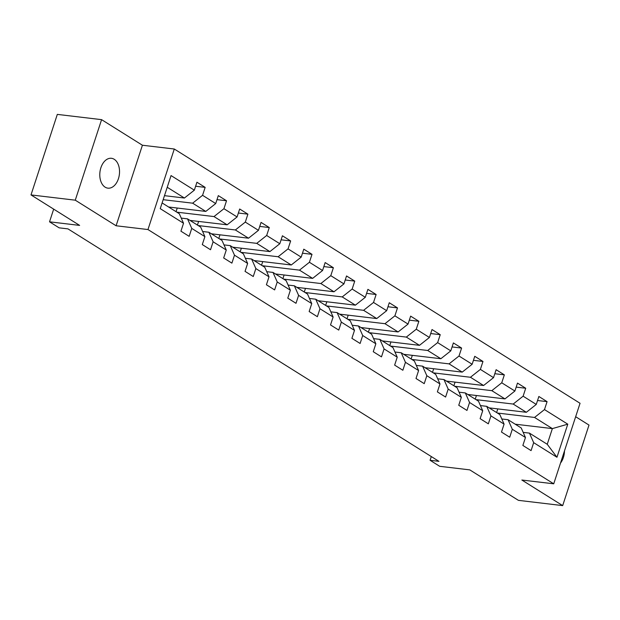 <?xml version="1.0" encoding="UTF-8"?>
<svg xmlns="http://www.w3.org/2000/svg" width="620" height="620" viewBox="0 0 620 620"><rect width="100%" height="100%" fill="white"/><g stroke="black" fill="none" stroke-linecap="round" stroke-linejoin="round"><path stroke-width="0.93" d="M105.113 187.155A15.035 9.788 96.8 0 0 107.888 188.155A15.035 9.788 96.8 0 0 119.009 176.584A15.035 9.788 96.8 0 0 114.212 159.293A15.035 9.788 96.8 0 0 111.437 158.294A15.035 9.788 96.8 0 0 100.316 169.857A15.035 9.788 96.8 0 0 105.113 187.155M560.519 463.047A15.035 9.788 96.8 0 0 564.479 450.918M101.587 119.652L57.319 114.39L31 194.92L75.268 200.183L116.095 225.765L147.963 229.547L174.29 149.017L142.414 145.235L101.587 119.652L75.268 200.183M147.963 229.547L553.73 483.809L580.049 403.279L174.29 149.017M553.73 483.809L521.854 480.027L562.681 505.61L589 425.08L575.662 416.718M562.681 505.61L518.413 500.348L469.782 469.875L439.673 466.302L430.086 460.288L438.937 461.342L67.975 228.881L59.117 227.835L49.53 221.821L79.631 225.401L31 194.92M162.107 202.934L179.288 213.706L183.528 223.246L180.931 231.19L189.154 236.344L191.75 228.4L204.902 236.638L202.298 244.582L210.521 249.736L213.117 241.792L226.269 250.031L223.673 257.974L231.896 263.128L234.492 255.184L247.636 263.423L245.04 271.366L253.262 276.52L255.858 268.576L269.01 276.815L266.414 284.758L274.629 289.912L277.233 281.968L290.377 290.207L287.781 298.15L296.004 303.304L298.6 295.36L311.752 303.599L309.155 311.542L317.37 316.696L319.966 308.745L333.118 316.99L330.522 324.934L338.745 330.08L341.341 322.137L354.493 330.382L351.897 338.326L360.112 343.472L362.708 335.529L375.86 343.774L373.263 351.718L381.486 356.864L384.082 348.921L397.234 357.167L394.638 365.11L402.853 370.256L405.449 362.312L418.601 370.551L416.005 378.495L424.227 383.648L426.824 375.704L439.975 383.943L437.379 391.887L445.594 397.04L448.19 389.096L461.342 397.335L458.746 405.279L466.969 410.432L469.565 402.489L482.716 410.727L480.12 418.671L488.335 423.824L490.932 415.881L504.083 424.119L501.487 432.062L509.71 437.216L512.306 429.272L525.458 437.511L522.861 445.454L531.077 450.608L533.673 442.664L556.962 457.258L567.773 424.173L552.366 428.606L534.556 417.446L497.38 413.029M183.528 223.246L160.239 208.653L171.05 175.576L194.339 190.169L196.935 182.226L205.158 187.372L195.625 186.24M567.773 424.173L544.484 409.58L547.08 401.636L538.865 396.482L536.269 404.426L523.117 396.188L525.714 388.244L517.491 383.09L514.894 391.034L501.743 382.796L504.347 374.852L496.124 369.698L493.528 377.642L480.376 369.404L482.972 361.46L474.75 356.306L472.153 364.258L459.009 356.012L461.606 348.068L453.383 342.922L450.786 350.866L437.635 342.62L440.231 334.676L432.016 329.53L429.412 337.474L416.268 329.228L418.864 321.284L410.642 316.138L408.045 324.082L394.894 315.836L397.49 307.892L389.275 302.746L386.678 310.69L373.527 302.452L376.123 294.5L367.9 289.354L365.304 297.298L352.152 289.06L354.749 281.116L346.534 275.962L343.937 283.906L330.786 275.668L333.382 267.724L325.159 262.57L322.563 270.514L309.411 262.276L312.007 254.332L303.792 249.178L301.196 257.122L288.044 248.883L290.64 240.94L282.418 235.786L279.822 243.73L266.67 235.492L269.266 227.548L261.051 222.394L258.455 230.338L245.303 222.1L247.899 214.156L239.677 209.002L237.08 216.953L223.929 208.708L226.525 200.764L218.31 195.618L215.713 203.562L202.562 195.316L205.158 187.372M204.902 236.638L200.663 227.09L187.511 218.852L181.249 218.108M163.176 199.687L192.634 203.182L205.786 211.42L168.609 207.01M187.511 218.852L191.75 228.4M202.562 195.316L192.634 203.182M215.713 203.562L205.786 211.42M226.269 250.031L222.03 240.483L208.878 232.244L202.616 231.5M176.824 212.156L214.001 216.574L227.153 224.812L189.976 220.402M208.878 232.244L213.117 241.792M223.929 208.708L214.001 216.574M237.08 216.953L227.153 224.812M247.636 263.423L243.404 253.874L230.253 245.636L223.99 244.892M198.199 225.548L235.375 229.966L248.527 238.204L211.35 233.794M230.253 245.636L234.492 255.184M245.303 222.1L235.375 229.966M258.455 230.338L248.527 238.204M269.01 276.815L264.771 267.267L251.619 259.028L245.357 258.284M219.565 238.94L256.742 243.358L269.894 251.596L232.717 247.179M251.619 259.028L255.858 268.576M266.67 235.492L256.742 243.358M279.822 243.73L269.894 251.596M290.377 290.207L286.146 280.659L272.994 272.42L266.732 271.676M240.94 252.332L278.117 256.75L291.268 264.988L254.092 260.571M272.994 272.42L277.233 281.968M288.044 248.883L278.117 256.75M301.196 257.122L291.268 264.988M311.752 303.599L307.512 294.05L294.361 285.812L288.099 285.068M262.306 265.724L299.483 270.142L312.635 278.38L275.458 273.963M294.361 285.812L298.6 295.36M309.411 262.276L299.483 270.142M322.563 270.514L312.635 278.38M333.118 316.99L328.887 307.442L315.735 299.204L309.465 298.46M283.681 279.116L320.858 283.534L334.002 291.772L296.833 287.354M315.735 299.204L319.966 308.745M330.786 275.668L320.858 283.534M343.937 283.906L334.002 291.772M354.493 330.382L350.254 320.835L337.102 312.589L330.84 311.852M305.048 292.508L342.224 296.918L355.376 305.164L318.2 300.747M337.102 312.589L341.341 322.137M352.152 289.06L342.224 296.918M365.304 297.298L355.376 305.164M375.86 343.774L371.628 334.226L358.476 325.981L352.207 325.237M326.422 305.9L363.599 310.31L376.743 318.556L339.574 314.138M358.476 325.981L362.708 335.529M373.527 302.452L363.599 310.31M386.678 310.69L376.743 318.556M397.234 357.167L392.995 347.619L379.843 339.373L373.581 338.629M347.789 319.292L384.966 323.702L398.118 331.948L360.941 327.531M379.843 339.373L384.082 348.921M394.894 315.836L384.966 323.702M408.045 324.082L398.118 331.948M418.601 370.551L414.361 361.01L401.218 352.764L394.948 352.021M369.163 332.676L406.332 337.094L419.484 345.34L382.308 340.923M401.218 352.764L405.449 362.312M416.268 329.228L406.332 337.094M429.412 337.474L419.484 345.34M439.975 383.943L435.736 374.395L422.584 366.156L416.322 365.413M390.53 346.069L427.707 350.486L440.859 358.724L403.682 354.315M422.584 366.156L426.824 375.704M437.635 342.62L427.707 350.486M450.786 350.866L440.859 358.724M461.342 397.335L457.103 387.787L443.959 379.548L437.689 378.804M411.905 359.461L449.074 363.878L462.225 372.116L425.049 367.707M443.959 379.548L448.19 389.096M459.009 356.012L449.074 363.878M472.153 364.258L462.225 372.116M482.716 410.727L478.477 401.179L465.325 392.94L459.064 392.197M433.271 372.853L470.448 377.27L483.6 385.508L446.423 381.099M465.325 392.94L469.565 402.489M480.376 369.404L470.448 377.27M493.528 377.642L483.6 385.508M504.083 424.119L499.844 414.571L486.692 406.332L480.43 405.589M454.638 386.245L491.815 390.662L504.967 398.9L467.79 394.483M486.692 406.332L490.932 415.881M501.743 382.796L491.815 390.662M514.894 391.034L504.967 398.9M525.458 437.511L521.218 427.963L508.067 419.725L501.805 418.981M476.013 399.637L513.189 404.054L526.341 412.292L489.164 407.875M508.067 419.725L512.306 429.272M523.117 396.188L513.189 404.054M536.269 404.426L526.341 412.292M556.962 457.258L547.243 444.276L529.433 433.117L523.171 432.373M515.189 424.189L552.366 428.606L547.243 444.276M529.433 433.117L533.673 442.664M544.484 409.58L534.556 417.446M53.677 209.134L49.53 221.821M431.303 456.56L430.086 460.288M164.486 195.664L184.411 198.036L167.23 187.263M194.339 190.169L184.411 198.036M547.08 401.636L537.548 400.505M497.798 408.906L496.612 412.548M476.431 395.513L475.238 399.156M525.714 388.244L516.181 387.113M455.057 382.122L453.871 385.764M504.347 374.852L494.807 373.721M433.69 368.729L432.496 372.372M482.972 361.46L473.44 360.329M412.323 355.338L411.13 358.98M461.606 348.068L452.073 346.937M390.949 341.946L389.755 345.588M440.231 334.676L430.699 333.545M369.582 328.553L368.388 332.196M418.864 321.284L409.332 320.153M348.208 315.162L347.022 318.804M397.49 307.892L387.957 306.76M326.841 301.769L325.647 305.412M376.123 294.5L366.591 293.369M305.466 288.385L304.281 292.02M354.749 281.116L345.216 279.984M284.099 274.993L282.906 278.628M333.382 267.724L323.849 266.592M262.725 261.601L261.539 265.244M312.007 254.332L302.475 253.2M241.358 248.209L240.165 251.852M290.64 240.94L281.108 239.808M219.984 234.817L218.798 238.46M269.266 227.548L259.733 226.416M198.617 221.425L197.424 225.068M247.899 214.156L238.367 213.024M177.243 208.033L176.057 211.676M226.525 200.764L216.992 199.632M116.095 225.765L142.414 145.235"/></g></svg>
